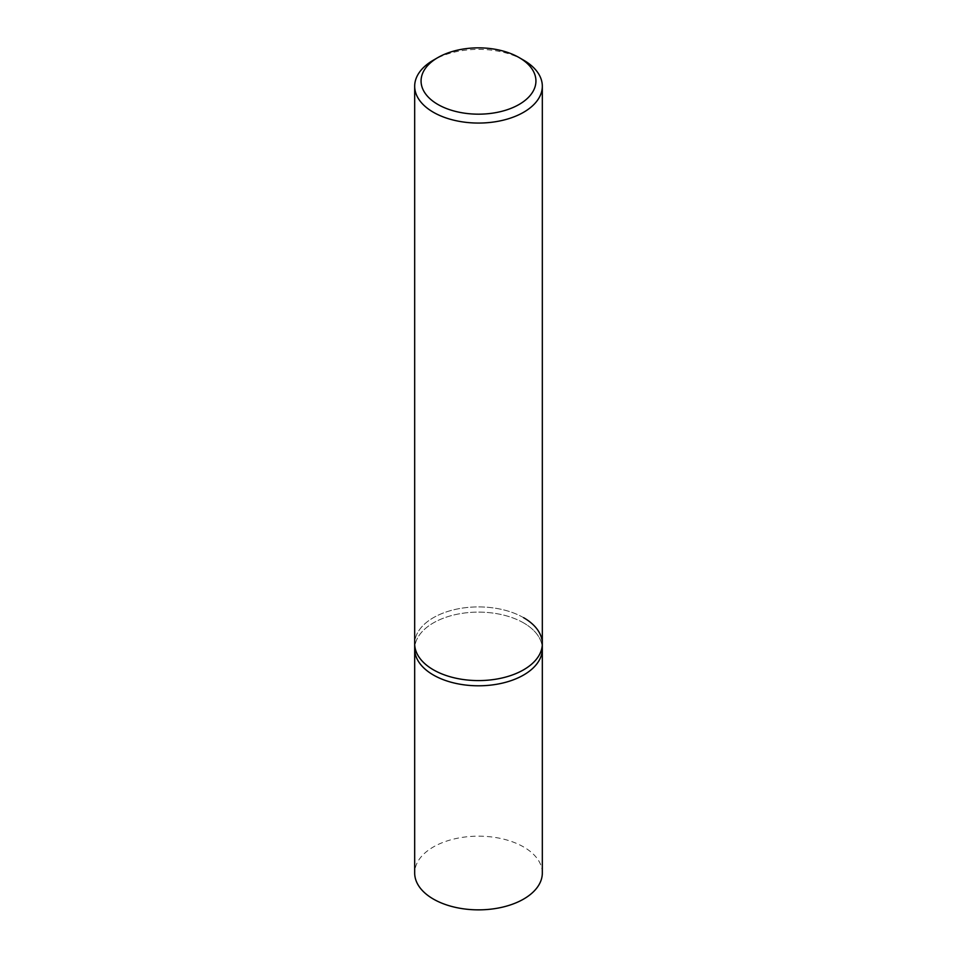 <?xml version="1.0" encoding="UTF-8"?>
<svg xmlns="http://www.w3.org/2000/svg" width="957" height="957" viewBox="0 0 957 957"><rect width="100%" height="100%" fill="white"/><g stroke="black" fill="none" stroke-linecap="round" stroke-linejoin="round"><path stroke-width="0.72" stroke-dasharray="4.79 3.59" d="M523.623 60.171A63.82 36.845 0 0 0 433.377 60.171M523.623 617.696A63.82 36.845 180 0 0 454.085 609.705A63.82 36.845 180 0 0 414.68 643.75A63.82 36.845 180 0 1 454.085 609.705A63.82 36.845 180 0 1 523.623 617.696A63.82 36.845 180 0 1 542.32 643.75M523.623 622.911A63.82 36.845 0 0 0 454.085 614.92A63.82 36.845 0 0 0 414.68 648.966A63.82 36.845 0 0 1 454.085 614.92A63.82 36.845 0 0 1 523.623 622.911A63.82 36.845 0 0 1 542.32 648.966A63.82 36.845 0 0 0 523.623 622.911M542.32 873.011A63.82 36.845 0 0 0 523.623 846.957A63.82 36.845 0 0 0 454.085 838.978A63.82 36.845 0 0 0 414.68 873.011"/><path stroke-width="1.44" d="M437.887 57.564L433.377 60.171A63.82 36.845 0 0 0 414.68 86.226A63.82 36.845 0 0 0 433.377 112.268A63.82 36.845 0 0 0 502.915 120.259A63.82 36.845 0 0 0 542.32 86.226A63.82 36.845 0 0 0 523.623 60.171L519.113 57.564A57.432 33.16 180 0 1 519.113 104.457A57.432 33.16 180 0 1 437.887 104.457A57.432 33.16 180 0 1 437.887 57.564A57.432 33.16 180 0 1 519.113 57.564L523.623 60.171M523.623 617.696A63.82 36.845 180 0 1 542.32 643.75A63.82 36.845 180 0 1 502.915 677.783A63.82 36.845 180 0 1 433.377 669.804A63.82 36.845 180 0 1 414.68 643.75L414.68 648.966A63.82 36.845 0 0 0 433.377 675.008A63.82 36.845 0 0 0 502.915 682.999A63.82 36.845 0 0 0 542.32 648.966L542.32 873.011A63.82 36.845 0 0 1 502.915 907.057A63.82 36.845 0 0 1 433.377 899.066A63.82 36.845 0 0 1 414.68 873.011L414.68 648.966A63.82 36.845 0 0 0 433.377 675.008A63.82 36.845 0 0 0 502.915 682.999A63.82 36.845 0 0 0 542.32 648.966L542.32 643.75A63.82 36.845 180 0 1 502.915 677.783A63.82 36.845 180 0 1 433.377 669.804A63.82 36.845 180 0 1 414.68 643.75L414.68 86.226M542.32 86.226L542.32 643.75"/></g></svg>
